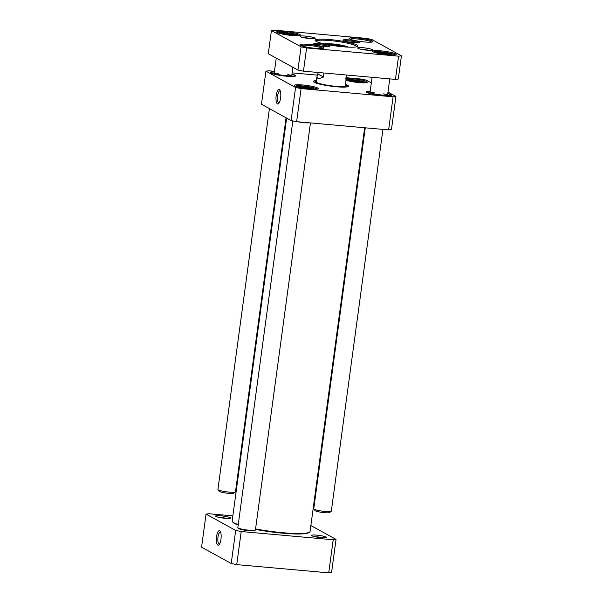 <?xml version="1.0" encoding="UTF-8"?>
<svg xmlns="http://www.w3.org/2000/svg" width="603" height="603" viewBox="0 0 603 603"><rect width="100%" height="100%" fill="white"/><g stroke="black" fill="none" stroke-linecap="round" stroke-linejoin="round"><path stroke-width="0.9" d="M219.484 544.11A6.105 1.96 95.1 0 1 219.319 544.117A6.105 1.96 95.1 0 1 217.909 537.853A6.105 1.96 95.1 0 1 220.404 531.952A6.105 1.96 95.1 0 1 220.57 531.982M206.045 514.103L201.575 547.192L231.213 563.504L236.738 564.619L328.733 572.85L331.567 572.481L336.044 539.391L333.21 539.76L241.215 531.529L235.683 530.414L206.045 514.103L208.879 513.733L232.856 515.874M310.869 525.53L336.044 539.391M215.972 516.439A7.583 1.002 7.7 0 0 223.728 518.165A7.583 1.002 7.7 0 0 230.565 518.218A7.583 1.002 7.7 0 0 223.261 516.085A7.583 1.002 7.7 0 0 215.663 516.198A7.583 1.002 7.7 0 0 215.972 516.439M311.804 535.773A7.583 1.002 7.7 0 0 319.56 537.507A7.583 1.002 7.7 0 0 326.396 537.552A7.583 1.002 7.7 0 0 319.093 535.419A7.583 1.002 7.7 0 0 311.495 535.539A7.583 1.002 7.7 0 0 311.804 535.773M314.894 536.723A6.105 0.807 -172.3 0 1 322.801 537.793M219.062 517.389A6.105 0.807 -172.3 0 1 226.969 518.459M220.962 539.15A7.289 2.337 -84.9 0 0 220.148 531.168A7.289 2.337 -84.9 0 0 216.417 537.725A7.289 2.337 -84.9 0 0 218.927 544.833A7.289 2.337 -84.9 0 0 220.962 539.15M235.683 530.414L231.213 563.504M333.21 539.76L328.733 572.85M236.738 564.619L241.215 531.529M345.579 85.784L346.303 75.006M323.999 73.008L323.457 77.033C320.57 78.33 318.61 78.722 317.585 78.202L316.99 76.687L318.278 72.496M323.457 77.033L318.067 74.063M316.311 81.759A14.774 1.952 7.7 0 0 335.426 86.274A14.774 1.952 7.7 0 0 345.579 85.716M316.371 81.217A15.588 2.058 7.7 0 0 315.505 81.691A15.588 2.058 7.7 0 0 335.667 86.448A15.588 2.058 7.7 0 0 346.371 85.86A15.588 2.058 7.7 0 0 345.655 85.174M291.407 75.677A8.864 1.168 7.7 0 0 291.287 75.609A8.864 1.168 7.7 0 0 287.797 74.523M278.307 73.242A8.864 1.168 7.7 0 0 274.523 73.393M274.267 72.699A9.06 1.198 7.7 0 0 274.041 72.963A9.06 1.198 7.7 0 0 282.86 75.322A9.06 1.198 7.7 0 0 291.988 75.39A9.06 1.198 7.7 0 0 291.837 75.073M274.365 71.961A11.623 1.538 7.7 0 0 271.516 72.518A11.623 1.538 7.7 0 0 282.815 75.654A11.623 1.538 7.7 0 0 294.535 75.631A11.623 1.538 7.7 0 0 293.985 75.111A11.623 1.538 7.7 0 0 291.935 74.335M387.239 95.018A8.864 1.168 7.7 0 0 383.629 93.857M374.139 92.576A8.864 1.168 7.7 0 0 370.355 92.734M370.099 92.033A9.06 1.198 7.7 0 0 369.865 92.297A9.06 1.198 7.7 0 0 378.79 94.671A9.06 1.198 7.7 0 0 387.819 94.724A9.06 1.198 7.7 0 0 387.669 94.415M370.197 91.302A11.623 1.538 7.7 0 0 367.348 91.86A11.623 1.538 7.7 0 0 378.774 95.01A11.623 1.538 7.7 0 0 390.367 94.973A11.623 1.538 7.7 0 0 387.767 93.676M388.626 129.909L391.46 129.539L395.93 96.45L393.096 96.812L388.626 129.909L296.631 121.678L301.101 88.588L295.576 87.473L291.098 120.562L296.631 121.678M393.096 96.812L301.101 88.588M291.098 120.562L261.461 104.244L265.938 71.154L268.772 70.785L274.455 71.297M292.131 72.88L317.487 75.141M345.941 77.689L360.767 79.016L366.292 80.131L371.335 82.905M387.985 92.071L395.93 96.45M295.576 87.473L265.938 71.154M276.182 95.508A7.289 2.337 -84.9 0 0 278.578 103.633A7.289 2.337 -84.9 0 0 280.727 96.94A7.289 2.337 -84.9 0 0 279.8 89.968A7.289 2.337 -84.9 0 0 276.182 95.508M279.144 102.902A6.105 1.96 95.1 0 1 278.97 102.909A6.105 1.96 95.1 0 1 277.659 95.809A6.105 1.96 95.1 0 1 280.056 90.744A6.105 1.96 95.1 0 1 280.222 90.782M370.227 91.091A12.708 1.681 7.7 0 0 366.338 92.003A12.708 1.681 7.7 0 0 378.624 95.138A12.708 1.681 7.7 0 0 391.302 95.38A12.708 1.681 7.7 0 0 390.834 94.543A12.708 1.681 7.7 0 0 387.797 93.465M274.395 71.749A12.708 1.681 7.7 0 0 270.506 72.669A12.708 1.681 7.7 0 0 282.792 75.797A12.708 1.681 7.7 0 0 295.47 76.038A12.708 1.681 7.7 0 0 295.003 75.202A12.708 1.681 7.7 0 0 291.965 74.124M346.378 85.928A16.846 2.224 -172.3 0 1 347.494 86.794M314.171 82.287A16.846 2.224 -172.3 0 1 315.475 81.752M316.469 80.538A17.728 2.344 7.7 0 0 313.477 81.759A17.728 2.344 7.7 0 0 330.617 86.123A17.728 2.344 7.7 0 0 348.308 86.463A17.728 2.344 7.7 0 0 345.753 84.495M295.447 86.161A11.08 1.462 -172.3 0 1 305.525 86.289A11.08 1.462 -172.3 0 1 316.703 88.792A11.08 1.462 -172.3 0 1 317.118 89.093M317.66 88A11.97 1.583 7.7 0 0 303.852 85.091A11.97 1.583 7.7 0 0 294.588 85.611A11.97 1.583 7.7 0 0 306.158 88.558A11.97 1.583 7.7 0 0 318.098 88.784A11.97 1.583 7.7 0 0 317.66 88M345.964 79.475A11.08 1.462 -172.3 0 1 356.637 80.184A11.08 1.462 -172.3 0 1 365.833 82.423A11.08 1.462 -172.3 0 1 366.255 82.717M346.258 80.387A11.97 1.583 7.7 0 0 358.589 82.566A11.97 1.583 7.7 0 0 367.227 82.415A11.97 1.583 7.7 0 0 366.79 81.624A11.97 1.583 7.7 0 0 357.323 79.279A11.97 1.583 7.7 0 0 345.843 78.405M353.652 81.948L353.75 81.209L359.931 82.686M358.71 82.016L358.634 82.573M350.637 81.428L353.75 81.209M309.497 88.943L309.573 88.385L310.794 89.056M301.508 87.797L304.621 87.586L309.573 88.385M304.621 87.586L304.515 88.317M238.253 524.61A39.301 5.193 -172.3 0 1 234.047 522.846A39.301 5.193 -172.3 0 1 232.434 521.633L232.939 522.281A38.713 5.118 7.7 0 0 234.529 523.479A38.713 5.118 7.7 0 0 238.193 525.047M255.499 529.404A38.713 5.118 7.7 0 0 308.97 532.562L309.633 532.072A39.301 5.193 -172.3 0 1 255.566 528.906M232.434 521.633A39.301 5.193 -172.3 0 1 232.178 520.902L286.636 118.105M364.649 127.761L310.07 531.431A39.301 5.193 -172.3 0 1 309.633 532.072M237.906 527.746L238.411 528.394A8.276 1.093 7.7 0 0 246.408 530.436A8.276 1.093 7.7 0 0 254.662 530.595L255.325 530.105A8.864 1.168 -172.3 0 1 246.484 529.931A8.864 1.168 -172.3 0 1 237.906 527.746A8.864 1.168 -172.3 0 1 237.853 527.58L292.839 120.909M310.455 122.914L255.423 529.962A8.864 1.168 -172.3 0 1 255.325 530.105M297.882 121.791A8.864 1.168 7.7 0 0 309.475 122.824M329.653 44.991L333.964 44.924L340.574 45.994L341.788 46.665M379.483 53.644L382.596 53.426L388.769 54.903M283.651 34.303L286.764 34.092L292.937 35.562M401.425 55.808L398.289 79.031L395.455 79.4L303.46 71.169L297.927 70.054L268.29 53.742L271.433 30.519L274.267 30.15L366.262 38.381L371.787 39.496L401.425 55.808L398.591 56.177L306.595 47.954L301.07 46.83L271.433 30.519M395.455 79.4L398.591 56.177M303.46 71.169L306.595 47.954M297.927 70.054L301.07 46.83M315.829 41.2A20.683 2.736 -172.3 0 1 333.557 40.936A20.683 2.736 -172.3 0 1 355.823 45.783A20.683 2.736 -172.3 0 1 356.81 46.74M356.78 44.984A21.572 2.849 7.7 0 0 331.891 39.753A21.572 2.849 7.7 0 0 315.188 40.68A21.572 2.849 7.7 0 0 336.044 45.994A21.572 2.849 7.7 0 0 357.564 46.408A21.572 2.849 7.7 0 0 356.78 44.984M303.611 37.672A6.105 0.807 -172.3 0 1 311.517 38.743M314.834 38.004A7.583 1.002 7.7 0 0 306.083 36.165A7.583 1.002 7.7 0 0 300.211 36.489A7.583 1.002 7.7 0 0 307.545 38.358A7.583 1.002 7.7 0 0 315.113 38.502A7.583 1.002 7.7 0 0 314.834 38.004M361.114 49.28A6.105 0.807 -172.3 0 1 369.013 50.343M372.337 49.604A7.583 1.002 7.7 0 0 363.586 47.765A7.583 1.002 7.7 0 0 357.707 48.089A7.583 1.002 7.7 0 0 365.041 49.959A7.583 1.002 7.7 0 0 372.609 50.102A7.583 1.002 7.7 0 0 372.337 49.604M344.125 40.883A7.387 0.98 -172.3 0 1 351.119 41.147A7.387 0.98 -172.3 0 1 358.016 42.745A7.387 0.98 -172.3 0 1 358.054 42.768M358.973 41.954A8.276 1.093 7.7 0 0 349.431 39.941A8.276 1.093 7.7 0 0 343.024 40.295A8.276 1.093 7.7 0 0 351.021 42.338A8.276 1.093 7.7 0 0 359.275 42.496A8.276 1.093 7.7 0 0 358.973 41.954M314.645 44.705A7.387 0.98 -172.3 0 1 321.64 44.969A7.387 0.98 -172.3 0 1 328.537 46.567A7.387 0.98 -172.3 0 1 328.575 46.589M329.494 45.775A8.276 1.093 7.7 0 0 319.952 43.763A8.276 1.093 7.7 0 0 313.545 44.125A8.276 1.093 7.7 0 0 321.542 46.16A8.276 1.093 7.7 0 0 329.796 46.318A8.276 1.093 7.7 0 0 329.494 45.775M277.591 32.668A11.08 1.462 -172.3 0 1 287.669 32.796A11.08 1.462 -172.3 0 1 298.847 35.298A11.08 1.462 -172.3 0 1 299.261 35.6M299.804 34.507A11.97 1.583 7.7 0 0 285.995 31.597A11.97 1.583 7.7 0 0 276.732 32.117A11.97 1.583 7.7 0 0 288.302 35.064A11.97 1.583 7.7 0 0 300.241 35.291A11.97 1.583 7.7 0 0 299.804 34.507M373.423 52.001A11.08 1.462 -172.3 0 1 383.5 52.129A11.08 1.462 -172.3 0 1 394.679 54.639A11.08 1.462 -172.3 0 1 395.093 54.933M395.636 53.84A11.97 1.583 7.7 0 0 381.827 50.938A11.97 1.583 7.7 0 0 372.564 51.451A11.97 1.583 7.7 0 0 384.134 54.398A11.97 1.583 7.7 0 0 396.073 54.632A11.97 1.583 7.7 0 0 395.636 53.84M350.072 39.15A11.08 1.462 -172.3 0 1 360.149 39.278A11.08 1.462 -172.3 0 1 371.327 41.78A11.08 1.462 -172.3 0 1 371.742 42.082M372.285 40.989A11.97 1.583 7.7 0 0 358.476 38.087A11.97 1.583 7.7 0 0 349.212 38.6A11.97 1.583 7.7 0 0 360.782 41.547A11.97 1.583 7.7 0 0 372.722 41.773A11.97 1.583 7.7 0 0 372.285 40.989M323.155 47.358A11.97 1.583 7.7 0 0 309.347 44.456A11.97 1.583 7.7 0 0 300.083 44.969A11.97 1.583 7.7 0 0 311.653 47.916A11.97 1.583 7.7 0 0 323.585 48.15A11.97 1.583 7.7 0 0 323.155 47.358M300.942 45.519A11.08 1.462 -172.3 0 1 311.02 45.647A11.08 1.462 -172.3 0 1 322.198 48.157A11.08 1.462 -172.3 0 1 322.613 48.451M291.648 35.449L291.724 34.891M286.659 34.823L286.764 34.092M387.548 54.232L387.473 54.79M382.49 54.164L382.596 53.426M340.574 45.994L340.499 46.529M333.858 45.677L333.964 44.924M286.063 117.789L235.487 491.852A8.864 1.168 -172.3 0 1 235.389 491.995A8.864 1.168 -172.3 0 1 233.414 492.319A8.864 1.168 -172.3 0 1 224.165 491.46A8.864 1.168 -172.3 0 1 217.977 489.644A8.864 1.168 -172.3 0 1 217.917 489.478L269.413 108.623M235.389 491.995L233.745 493.224A7.387 0.98 -172.3 0 1 232.095 493.495A7.387 0.98 -172.3 0 1 224.391 492.779A7.387 0.98 -172.3 0 1 219.236 491.264L217.977 489.644M382.935 129.396L331.318 511.186A8.864 1.168 -172.3 0 1 331.22 511.336A8.864 1.168 -172.3 0 1 322.379 511.163A8.864 1.168 -172.3 0 1 313.809 508.977A8.864 1.168 -172.3 0 1 313.748 508.811L365.26 127.813M331.22 511.336L329.577 512.565A7.387 0.98 -172.3 0 1 322.206 512.422A7.387 0.98 -172.3 0 1 315.06 510.598L313.809 508.977M346.733 80.523A9.158 1.214 -172.3 0 1 348.572 80.35A9.158 1.214 -172.3 0 1 357.262 81.134A9.158 1.214 -172.3 0 1 363.978 82.86M297.603 86.9A9.158 1.214 -172.3 0 1 306.332 87.239A9.158 1.214 -172.3 0 1 314.849 89.229M323.984 43.853A13.002 1.719 -172.3 0 1 326.479 43.635A13.002 1.719 -172.3 0 1 348.24 47.132M375.579 52.747A9.158 1.214 -172.3 0 1 377.418 52.574A9.158 1.214 -172.3 0 1 386.108 53.35A9.158 1.214 -172.3 0 1 392.824 55.077M279.747 33.406A9.158 1.214 -172.3 0 1 288.422 33.738A9.158 1.214 -172.3 0 1 296.955 35.72A9.158 1.214 -172.3 0 1 296.993 35.735M316.99 76.687L316.289 81.82M315.505 81.691L315.09 82.717M346.371 85.86L346.499 86.968M271.516 72.518L271.244 73.167M294.535 75.631L294.626 76.332M367.348 91.86L367.076 92.508M390.367 94.973L390.458 95.666M364.144 82.86L358.159 81.277L346.567 80.478M315.015 89.229L309.03 87.646L302.661 86.832L297.437 86.855M297.158 35.735L288.498 33.738L279.581 33.361M392.99 55.077L387.005 53.494L375.413 52.695M348.504 47.14L340.092 44.939L323.728 43.793M276.242 58.114L274.199 73.189M292.892 67.28L291.769 75.563M372.089 77.312L370.031 92.53M389.764 78.887L387.601 94.905"/></g></svg>

